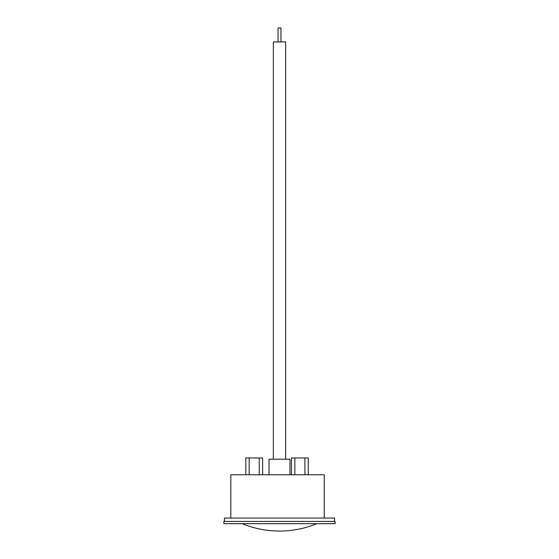 <?xml version="1.0" encoding="UTF-8"?>
<svg xmlns="http://www.w3.org/2000/svg" width="559" height="559" viewBox="0 0 559 559"><rect width="100%" height="100%" fill="white"/><g stroke="black" fill="none" stroke-linecap="round" stroke-linejoin="round"><path stroke-width="0.84" d="M324.262 517.732L325.387 518.067M289.967 474.759L289.967 459.205L269.033 459.205L269.033 474.759M224.438 521.428L224.438 518.067L334.562 518.067L334.562 521.428M335.12 523.664L223.879 523.664L223.879 521.428L335.12 521.428L335.12 523.664M230.818 518.067L230.818 474.759L324.262 474.759L324.262 518.067M259.243 474.759L259.243 457.968L249.174 457.968L249.174 474.759M259.243 457.968L262.604 457.968L262.604 474.759M245.813 474.759L245.813 457.968L249.174 457.968M304.907 474.759L304.907 457.968L294.831 457.968L294.831 474.759M304.907 457.968L308.261 457.968L308.261 474.759M291.477 474.759L291.477 457.968L294.831 457.968M278.186 27.95L280.953 27.95L280.953 41.939M273.344 459.205L273.344 41.939L285.656 41.939L285.656 459.205M242.145 523.664A98.146 98.146 0 0 0 316.855 523.664M278.047 27.95L278.047 41.939"/></g></svg>
